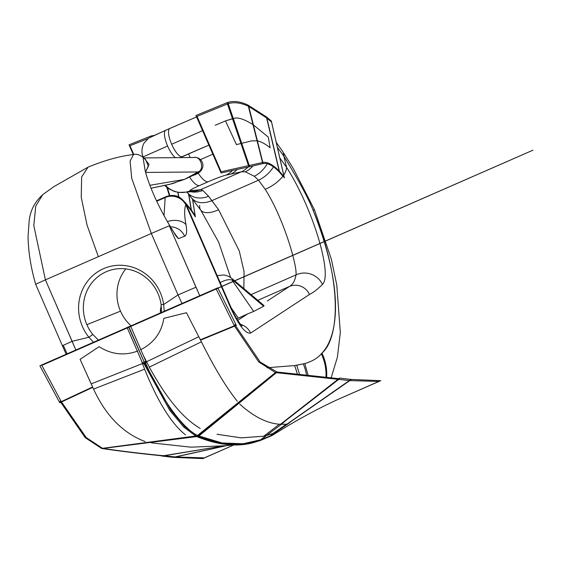 <?xml version="1.0" encoding="UTF-8"?>
<svg xmlns="http://www.w3.org/2000/svg" width="561" height="561" viewBox="0 0 561 561"><rect width="100%" height="100%" fill="white"/><g stroke="black" fill="none" stroke-linecap="round" stroke-linejoin="round"><path stroke-width="0.84" d="M36.577 283.908L35.652 284.259L62.369 345.709L72.131 341.319L75.854 350.015L45.413 279.876L35.652 284.259L45.413 279.876L33.814 225.662L35.729 206.168L42.706 194.667L35.729 206.175L33.814 225.669L45.413 279.876L98.364 256.679L87.06 225.15L81.233 197.248L81.633 176.988L88.056 167.164L81.633 176.988L81.24 197.255L87.06 225.157L98.364 256.679L151.316 233.474L131.73 178.293L130.096 161.196L133.539 154.492L130.096 161.196L131.73 178.286L151.316 233.474L169.268 225.774L195.985 287.218L178.033 294.925L151.316 233.474L169.268 225.774L199.765 295.717L195.985 287.218L178.033 294.925L182.009 303.508L178.033 294.925L163.658 304.511L178.033 294.925L151.316 233.474L45.413 279.876L72.131 341.319L88.904 337.259A44.578 42.468 68.1 0 1 103.575 268.656A44.578 42.468 68.1 0 1 163.658 304.511A44.578 42.468 -111.9 0 0 103.575 268.656A44.578 42.468 -111.9 0 0 88.904 337.259L92.789 334.433A40.736 38.807 68.1 0 1 86.885 324.679A40.736 38.807 68.1 0 1 106.19 271.748A40.736 38.807 68.1 0 1 157.985 293.529A40.736 38.807 68.1 0 1 161.091 304.504L163.658 304.511L164.233 311.299L163.658 304.511L161.091 304.504A40.736 38.807 -111.9 0 0 157.985 293.529L157.985 293.529A40.736 38.807 -111.9 0 0 107.214 271.314A40.736 38.807 -111.9 0 0 86.885 324.679A40.736 38.807 -111.9 0 0 92.789 334.433L98.434 340.127L92.789 334.433L88.904 337.259L72.131 341.319L62.369 345.709L63.295 345.359L67.103 353.844M161.519 312.491L161.091 304.504L161.519 312.491M163.84 318.325L186.462 312.729L201.406 341.831C214.533 368.086 226.504 387.882 237.31 401.22C226.504 387.882 214.533 368.086 201.406 341.831L149.331 367.118L201.406 341.831L198.783 336.726L146.533 361.768L198.783 336.726L186.462 312.729L163.84 318.325C161.526 332.652 153.735 343.15 140.474 349.826C153.735 343.15 161.526 332.652 163.84 318.325M283.677 175.025A23.057 11.206 -32.1 0 0 286.538 167.318C313.368 208.965 332.771 275.746 322.428 284.357A19.663 19.228 -152.8 0 0 295.977 274.925A19.663 19.228 27.2 0 1 322.428 284.357C317.75 289.16 313.424 292.526 309.462 294.469A15.378 14.874 -122.4 0 0 289.49 286.44L257.801 300.324L289.49 286.44A15.378 14.874 57.6 0 1 309.462 294.469L250.599 333.087A15.371 14.852 -123.3 0 0 240.669 324.419A15.371 14.852 56.7 0 1 250.599 333.087C245.55 333.963 238.909 325.59 230.676 307.975L231.16 307.807L230.676 307.975L185.817 204.793C184.239 208.832 184.289 215.459 185.979 224.666A15.371 10.014 169.5 0 0 167.388 221.588A15.371 10.014 -10.5 0 1 185.979 224.666C187.171 231.356 186.722 235.206 184.625 236.216A15.371 14.867 68.4 0 0 170.516 226.868A15.371 14.867 68.4 0 1 184.625 236.216L178.454 238.656L173.559 231.931L178.454 238.656L176.028 235.999L170.775 227.366L169.268 225.774C169.724 225.571 171.547 228.299 174.737 233.958L178.454 238.656L184.625 236.216C186.722 235.206 187.171 231.356 185.979 224.666C184.289 215.459 184.239 208.832 185.817 204.793L230.676 307.975C238.909 325.59 245.55 333.963 250.599 333.087L309.462 294.469C313.424 292.526 317.75 289.16 322.428 284.357C332.771 275.746 313.368 208.965 286.538 167.318L283.915 156.316C298.796 180.6 308.501 198.545 313.038 210.151C346.018 293.123 336.951 337.406 321.972 353.128L321.334 353.809C317.554 358.22 312.028 361.466 304.763 363.563L294.539 365.583L266.966 367.743L294.539 365.583A49.207 47.678 82.5 0 1 297.302 374.383A49.207 47.678 -97.5 0 0 294.539 365.583L296.713 365.225L299.637 374.573L296.713 365.225L303.256 363.872A49.473 47.769 78.6 0 1 306.537 375.141A49.473 47.769 -101.4 0 0 303.256 363.872L304.763 363.563L308.136 375.281L304.763 363.563C312.028 361.466 317.554 358.22 321.334 353.809A49.052 46.9 46.8 0 1 325.969 377.237A49.052 46.9 -133.2 0 0 321.334 353.809L321.972 353.128A48.954 46.584 42.7 0 1 326.656 377.322A48.954 46.584 -137.3 0 0 321.972 353.128C338.858 338.795 343.479 283.48 313.038 210.151A44.578 0.386 -23.5 0 1 314.426 209.667A44.578 0.386 -23.5 0 1 313.115 210.333A44.578 0.386 156.5 0 0 314.426 209.667A44.578 0.386 156.5 0 0 313.038 210.151C308.501 198.545 298.796 180.6 283.915 156.316L277.351 147.248L283.915 156.316A33.807 19.158 -18 0 0 281.86 150.257M144.857 168.945L143.027 157.297L144.857 168.945M151.035 188.258L169.233 184.436L175.93 182.43A16.045 1.15 -22.3 0 1 169.997 184.225L151.021 188.215L169.997 184.225L184.527 179.387L149.885 185.305L184.527 179.387L197.991 171.961L184.527 179.387L169.997 184.225L184.527 179.387L192.781 175.509L197.991 171.961A16.045 1.15 -22.3 0 1 192.781 175.509C208.804 170.888 203.152 156.568 194.267 157.445A17.777 1.276 157.7 0 0 193.945 157.48L193.776 157.48M145.643 172.43L197.991 171.961C204.954 169.794 200.922 155.502 193.84 157.501C200.922 155.502 204.954 169.794 197.991 171.961L145.643 172.43M194.309 157.48L143.77 157.936L193.84 157.501M145.53 171.975L148.399 166.245L145.53 159.415L148.399 166.245L145.53 171.975M142.964 157.241L143.034 157.297C139.542 154.717 136.414 153.784 133.644 154.485C119.731 156.14 104.549 160.362 88.105 167.15L54.024 186.561L42.987 194.464C34.901 201.595 30.287 210.431 29.151 220.978L28.05 236.37C28.288 251.559 30.827 267.52 35.659 284.259M144.254 158.342L149.03 164.338L145.537 172.017L149.03 164.338L144.254 158.342M93.54 342.273L88.904 337.259L93.54 342.273M80.09 359.335L99.122 346.684L80.09 359.335L93.554 389.082C105.826 415.708 123.034 433.211 145.187 441.584C123.034 433.211 105.826 415.708 93.554 389.082L91.163 383.878L142.473 363.549L91.163 383.878L80.09 359.335M131.092 325.829A40.736 38.807 68.1 0 1 120.496 311.145L86.885 324.679L120.496 311.145A40.736 38.807 68.1 0 1 125.783 268.915A40.736 38.807 68.1 0 0 120.496 311.145A40.736 38.807 68.1 0 0 131.092 325.829M165.179 197.542L156.722 201.245L165.179 197.542L164.029 215.592L165.179 197.542A15.371 4.67 -113.7 0 1 166.028 196.673A15.371 4.67 66.3 0 0 165.179 197.542A15.371 14.425 -157.9 0 1 185.817 204.793L186.315 204.674L185.817 204.793A15.371 14.425 -157.9 0 0 165.179 197.542M236.798 318.837L247.696 313.865L237.766 320.38L247.696 313.865L238.341 318.157L231.111 307.701L238.341 318.157L236.798 318.837M289.49 286.44L267.302 300.998L289.49 286.44C292.905 284.434 295.072 280.598 295.977 274.925C295.072 280.598 292.905 284.434 289.49 286.44M262.513 305.254L263.67 306.236L253.698 311.446L247.696 313.865L253.698 311.446L263.67 306.236L232.394 279.841A14.607 4.039 -49.8 0 0 231.861 278.438M220.207 282.625A14.607 7.069 -34.6 0 1 231.981 280.009L253.698 311.446L231.981 280.009L232.394 279.841L231.981 280.009A14.607 7.069 -34.6 0 0 220.207 282.625M160.334 313.01L160.453 309.84A14.607 4.348 2.2 0 1 161.477 308.326A14.607 4.348 2.2 0 0 160.46 309.784A14.607 4.348 2.2 0 0 161.014 311.103M264.056 305.612L263.67 306.236L232.394 279.841A14.607 4.039 -49.8 0 0 231.903 278.473A14.607 4.039 -49.8 0 0 231.903 278.466L228.86 276.433L224.323 274.939L217.149 275.584M200.775 210.137A23.057 10.841 -35.3 0 0 218.594 209.716L239.267 250.949L244.063 271.601L243.867 288.571L244.063 271.601L239.267 250.949L218.594 209.716L208.587 196.287L202.802 190.417L200.529 189.695A23.057 22.328 83.9 0 1 193.868 191.392A23.057 22.328 -96.1 0 0 200.529 189.695L241.321 171.827A23.057 21.381 -102.1 0 0 247.955 167.094A23.057 21.381 77.9 0 1 241.321 171.827L230.627 174.134A23.057 21.318 -102.3 0 0 237.191 169.45A23.057 21.318 77.7 0 1 230.627 174.134L225.901 175.158A23.057 21.318 -102.3 0 0 232.45 170.488A23.057 21.318 77.7 0 1 225.901 175.158C221.96 176.168 216.027 178.377 208.089 181.792A23.057 7.013 66.3 0 1 197.956 172.816A23.057 7.013 66.3 0 0 208.089 181.792C216.027 178.377 221.96 176.168 225.901 175.158L241.321 171.827L245.283 171.806A23.057 20.568 -77.2 0 0 252.829 166.007A23.057 20.568 102.8 0 1 245.283 171.806L254.301 176.252A23.057 17.012 -50.2 0 0 267.232 163.735A23.057 17.012 129.8 0 1 254.301 176.252L258.537 180.207A23.057 14.768 -41.2 0 0 273.445 166.827A23.057 14.768 138.8 0 1 258.537 180.207L265.206 189.295C284.602 219.982 297.547 267.485 295.977 274.925L251.033 294.616L295.977 274.925C297.547 267.485 284.602 219.982 265.206 189.295L258.537 180.207L254.301 176.252L245.283 171.806L241.321 171.827L200.529 189.695L190.361 190.733C188.903 190.649 191.911 188.938 199.372 185.607A23.057 7.013 -113.7 0 1 189.513 177.045A23.057 7.013 -113.7 0 0 199.372 185.607L208.089 181.792L199.372 185.607C191.911 188.938 188.903 190.649 190.361 190.733A23.057 22.37 84.4 0 1 183.503 192.437A23.057 22.37 -95.6 0 0 190.361 190.733L193.433 190.431A23.057 22.37 84.4 0 1 186.953 192.1A23.057 22.37 -95.6 0 0 193.433 190.431L200.529 189.695L202.802 190.417L208.587 196.287L211.89 200.642A23.057 15.14 142.4 0 1 192.164 198.454A23.057 15.14 -37.6 0 0 211.89 200.642L258.537 180.207L211.89 200.642L218.594 209.716A23.057 10.841 144.7 0 1 200.775 210.137A23.057 10.841 144.7 0 1 199.737 205.347M169.878 128.413L196.062 117.158L169.878 128.413M151.828 136.54L169.801 128.448M171.673 144.254A15.371 4.67 66.3 0 0 182.136 156.61L208.243 145.383L180.2 157.613L188.524 153.966L190.193 157.522L188.524 153.966L208.594 145.229L182.136 156.61A15.371 4.67 66.3 0 1 171.673 144.254L202.577 130.664L171.673 144.254A15.371 4.67 66.3 0 1 169.843 128.427A15.371 4.67 66.3 0 0 171.673 144.254M144.205 156.4L143.111 156.792C142.641 155.867 140.32 150.692 143.974 143.202L148.518 138.244L165.768 130.215A15.371 4.67 -113.7 0 0 167.606 146.042L144.205 156.4L167.606 146.042A15.371 4.67 -113.7 0 0 175.446 157.655A15.371 4.67 -113.7 0 1 167.606 146.042A15.371 4.67 -113.7 0 1 165.768 130.215A15.371 4.67 -113.7 0 1 165.811 130.194M265.206 189.295A23.057 11.206 -32.1 0 0 282.926 176.084A23.057 11.206 147.9 0 1 265.206 189.295M283.705 174.99A23.057 11.206 147.9 0 0 286.538 167.318L279.771 157.823L286.538 167.318L283.915 156.316A33.807 19.158 162 0 0 281.867 150.264M268.326 137.122L270.122 147.774C265.416 143.925 261.103 141.603 257.197 140.818C261.103 141.603 265.416 143.925 270.122 147.774L268.326 137.122L253.151 124.724L257.197 140.818L253.151 124.724C244.47 119.283 238.116 117.151 234.084 118.329C238.116 117.151 244.47 119.283 253.151 124.724L268.326 137.122M251.749 140.86L257.197 140.818L251.749 140.86L241.118 143.455L251.749 140.86M232.661 118.644L225.494 120.903L215.221 125.285L225.494 120.903L236.44 144.605L241.118 143.455L232.661 118.644L241.118 143.455L236.44 144.605L225.494 120.903L234.084 118.329M212.843 154.17L200.593 159.597L212.843 154.17M196.581 116.947A15.371 14.327 -112.2 0 0 196.385 117.025L165.768 130.215M262.639 439.466L272.036 435.56L270.143 435.981L274.469 433.043L272.87 433.555L286.369 424.242L287.597 424.179L274.469 433.043L266.342 435.595L281.419 424.312L286.369 424.242L272.87 433.555L263.789 436.185L279.427 424.221L281.419 424.312L266.377 435.574L263.789 436.185L241.202 437.868L216.988 434.249M274.448 433.057L292.141 420.694L287.597 424.179L281.419 424.312L286.166 420.217L281.419 424.312L279.427 424.221C266.819 423.31 253.6 416.606 239.771 404.123C253.6 416.606 266.819 423.31 279.427 424.221L263.789 436.185L241.363 437.875L217.324 434.326M151.351 442.86L190.929 447.173L226.595 445.679L232.899 444.88M200.207 428.394C183.244 418.611 166.287 398.184 149.331 367.118L143.321 355.436L149.331 367.118C166.287 398.184 183.244 418.611 200.207 428.394M144.619 369.18C157.844 401.886 171.463 423.772 185.481 434.845C171.463 423.772 157.844 401.886 144.619 369.18L93.554 389.082L144.619 369.18L142.473 363.549L144.619 369.18M141.028 359.657L142.473 363.549L141.028 359.657M137.81 350.99C124.437 355.99 111.541 354.552 99.122 346.684C111.541 354.552 124.437 355.99 137.81 350.99M187.704 192.9A23.057 17.903 -40.4 0 0 208.587 196.287A23.057 17.903 139.6 0 1 187.718 192.914M202.802 190.417A23.057 21.627 117 0 1 190.635 191.736A23.057 21.627 -63 0 0 202.802 190.417M183.503 192.437A23.057 22.37 84.4 0 1 165.397 185.242M194.246 191.35L186.953 192.1A23.057 22.37 84.4 0 1 186.946 192.107L178.994 192.409L174.527 191.518L168.314 188.573L164.548 185.418M192.528 198.931L195.361 216.834L191.329 210.754L188.552 193.917M188.594 193.966L191.189 209.716L188.594 193.966L191.189 209.716L185.011 202.262L191.189 209.716L188.594 193.966L191.189 209.716L195.144 215.648L192.493 198.875M188.741 194.141L191.518 211.02L186.14 204.281M177.718 192.241L178.671 196.813M177.795 192.255L178.749 196.848M177.907 192.276L178.861 196.904M153.938 135.453L150.93 136.064L151.14 136.744M166.855 187.507L169.373 195.642M166.996 187.619L169.471 195.628M133.315 154.534L129.058 144.808L151.484 135.839L151.68 136.491M167.48 187.984L169.801 195.565M148.006 138.616L129.97 145.741L148.006 138.616L129.97 145.741L133.763 154.457M142.648 364.04L146.302 362.329L130.601 326.046M92.754 387.37L59.796 402.777L39.88 365.765L217.766 287.828L236.335 325.429L200.543 340.141M92.586 386.999L61.268 401.634L92.586 386.999L61.268 401.634L86.205 437.545L102.523 448.316L86.205 437.545L61.268 401.634L92.586 386.999L61.268 401.634L41.823 365.365L129.009 327.161L144.486 362.75L170.867 410.182L184.674 426.577L197.114 435.806L184.674 426.577L170.867 410.182L144.486 362.75L170.867 410.182L184.674 426.577L197.114 435.806L184.674 426.577L170.867 410.182L144.486 362.75L170.867 410.182L184.674 426.577L197.114 435.806L184.674 426.577L170.867 410.182L144.486 362.75L128.757 327.266L142.424 321.285L128.757 327.266L142.424 321.285L129.009 327.161L144.486 362.75L129.009 327.161L124.675 328.907L532.95 150.187L124.675 328.907L204.632 294.034L129.009 327.161L144.486 362.75L129.009 327.161L124.675 328.907L532.95 150.187L41.823 365.365L216.202 288.964L234.351 325.801L200.354 339.777L234.351 325.801L216.202 288.964L234.351 325.801L200.354 339.777L234.351 325.801L258.726 361.943L275.437 372.546L258.726 361.943L234.351 325.801L200.354 339.777M199.386 436.248C184.099 430.757 160.642 398.485 144.948 361.508M196.673 436.598L102.074 448.548M101.576 448.442L85.188 437.643L60.006 401.213M196.14 436.346L103.077 448.435C121.092 451.142 141.302 453.568 163.7 455.714L219.561 446.535L163.7 455.714C141.302 453.568 121.092 451.142 103.077 448.435C121.092 451.142 141.302 453.568 163.7 455.714L219.561 446.535L163.7 455.714L175.362 456.963L226.041 445.757L175.362 456.963L163.7 455.714L219.561 446.535L163.7 455.714L175.362 456.963L226.041 445.757L175.362 456.963L204.358 457.867L175.362 456.963L226.041 445.757L175.362 456.963L204.358 457.867L233.979 444.887L204.358 457.867M262.239 439.41L243.488 443.772L222.016 442.966L198.054 435.687M219.709 446.514L163.342 455.932C140.439 453.674 119.844 451.177 101.555 448.442L195.494 436.023M197.837 436.121C221.974 445.658 242.955 446.865 260.788 439.754L266.019 435.666L260.788 439.754C242.955 446.865 221.974 445.658 197.837 436.121C221.974 445.658 242.955 446.865 260.788 439.754C242.955 446.865 221.974 445.658 197.837 436.121C221.974 445.658 242.955 446.865 260.788 439.754L266.019 435.666L260.788 439.754C242.955 446.865 221.974 445.658 197.837 436.121L221.469 443.12L242.689 443.842L260.788 439.754L270.051 436.023L274.217 433.12L270.051 436.023L277.499 432.117C297.309 419.803 317.217 409.011 337.21 399.762L378.745 381.466L349.699 380.582L276.026 372.658L198.271 435.771L276.026 372.658L198.271 435.771L276.026 372.658L338.157 379.285L280.577 424.291L338.157 379.285L276.026 372.658L198.271 435.771M226.132 445.743L173.587 457.397L161.645 456.023M284.729 427.706L271.706 435.715M234 444.887L202.886 458.603L173.174 457.341L225.788 445.792M146.779 362.231L142.845 363.851L127.116 327.575M146.183 362.055L146.596 361.88M196.336 436.437L183.735 427.04L169.766 410.35L143.216 362.266M197.661 437.005L198.44 436.374M198.853 436.03L277.141 372.083L260.227 362.076L234.849 324.616M260.781 439.95L260.493 440.175C242.429 447.671 221.041 446.423 196.322 436.444L276.215 371.922L339.538 378.738L280.914 424.298M261.265 439.572L266.412 435.574M268.789 436.921L259.147 440.995L265.942 435.68M287.071 424.214L351.403 379.488L339.587 378.065L280.507 424.284M287.015 424.214L349.699 380.582L378.745 381.466L349.699 380.582L287.015 424.214L349.699 380.582L287.015 424.214L349.699 380.582L338.157 379.285L280.577 424.291M266.019 435.666L260.788 439.754L270.051 436.023L260.788 439.754L270.051 436.023L260.788 439.754L270.051 436.023L274.217 433.12M269.666 436.57L268.214 437.243L274.027 433.183M275.416 433.415C295.928 420.554 316.523 409.334 337.21 399.762L380.765 380.674L350.997 379.432L286.853 424.221M271.349 121.05L284.357 177.844L279.441 172.15L266.391 116.863L271.349 121.05M271.552 122.102L266.692 117.964L279.238 171.133L284.055 176.694L271.552 122.102L266.692 117.964L248.523 106.309L262.646 162.487C267.295 161.596 272.828 164.485 279.238 171.133L266.692 117.964L279.238 171.133L284.055 176.694L271.552 122.102L266.692 117.964L248.523 106.309C240.599 102.6 233.635 101.793 227.626 103.883L248.67 165.607L262.646 162.487L248.523 106.309L262.646 162.487C267.295 161.596 272.828 164.485 279.238 171.133L284.055 176.694L271.552 122.102M266.622 117.046L279.68 172.395C273.123 165.509 267.499 162.585 262.814 163.637L248.067 105.11L266.622 117.046M248.481 105.3L263.088 163.567L248.937 166.876L227.03 102.719C233.166 100.503 240.318 101.366 248.481 105.3M227.815 102.397L249.645 166.722L221.062 172.991L195.95 115.503L227.815 102.397M266.692 117.964L248.523 106.309C240.599 102.6 233.635 101.793 227.626 103.883L197.044 116.358L221.132 171.757L248.67 165.607L227.626 103.883L248.67 165.607L262.646 162.487C267.295 161.596 272.828 164.485 279.238 171.133L266.692 117.964L279.238 171.133M191.189 209.716L195.144 215.648L191.189 209.716L185.011 202.262M61.268 401.634L41.823 365.365L61.268 401.634L86.205 437.545L102.523 448.316M275.437 372.546L258.726 361.943L234.351 325.801M349.699 380.582L338.157 379.285M248.523 106.309C240.599 102.6 233.635 101.793 227.626 103.883L197.044 116.358L221.132 171.757L262.646 162.487L248.523 106.309L262.646 162.487M227.626 103.883L248.67 165.607L227.626 103.883L197.044 116.358L221.132 171.757L248.67 165.607M171.68 228.762C155.523 202.802 145.089 175.277 144.556 166.603L144.556 166.624M143.763 157.929L154.282 157.844M145.313 159.226L143.034 157.297M62.369 345.709L66.198 354.243M156.526 200.831L166.028 196.673C174.576 193.629 181.336 196.294 186.315 204.674L231.16 307.807C236.076 319.686 243.243 327.68 241.91 325.752M161.217 305.479L160.453 309.84M264.014 305.57L231.903 278.473M230.613 277.485L218.706 242.247L200.67 209.989L187.009 192.1M276.236 142.389L282.05 150.53L293.34 168.623L314.426 209.653L331.432 259.434L336.782 285.051L340.317 332.533L337.392 357.21L331.144 377.841M143.111 156.792L143.546 157.739"/></g></svg>
